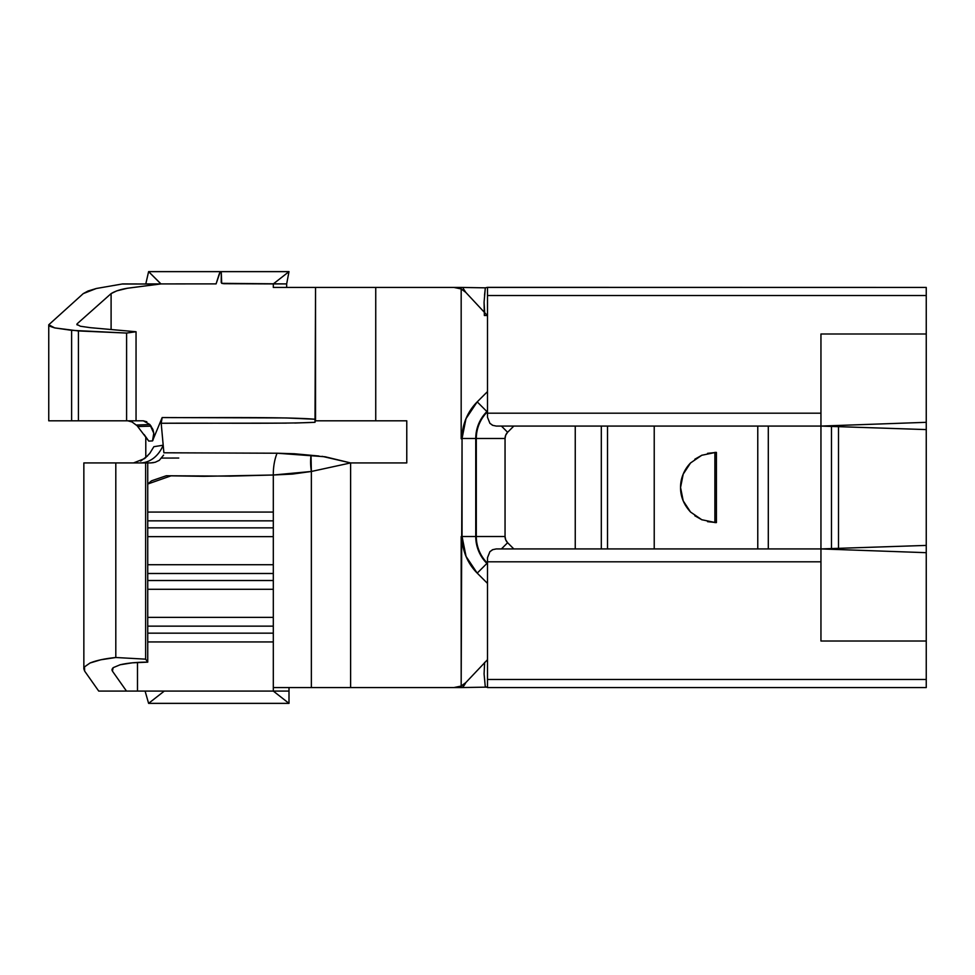 <?xml version="1.0" encoding="UTF-8"?>
<svg xmlns="http://www.w3.org/2000/svg" width="975" height="975" viewBox="0 0 975 975"><rect width="100%" height="100%" fill="white"/><g stroke="black" fill="none" stroke-linecap="round" stroke-linejoin="round"><path stroke-width="1.46" d="M48.75 324.785L83.253 293.609L48.75 324.785L48.75 420.81L48.75 324.785L54.722 327.905L50.261 326.406L48.75 324.785M80.413 326.247L76.83 324.37L77.183 323.749L111.101 293.609C115.111 291.159 120.522 289.38 127.335 288.259L161.009 283.92L216.084 283.883L220.082 272.232L221.288 272.683L221.215 282.409L221.703 283.335L223.823 283.701L273.305 283.92L273.305 287.43L315.547 287.43L273.305 287.43L273.305 283.92L289.002 271.635L148.602 271.635L160.973 283.92L216.084 283.883L219.168 274.194C220.252 271.416 220.972 270.904 221.288 272.683L221.703 283.335L286.662 283.92L286.662 287.43L286.662 283.92L273.305 283.92L289.002 271.635L148.602 271.635L145.787 283.92L160.229 283.92L121.814 284.03L159.729 284.03L127.335 288.259L116.768 290.867L111.101 293.609L111.101 329.526L111.101 293.609L77.183 323.749L77.183 324.98L77.183 323.749L76.83 324.37L80.413 326.247L90.541 327.697L80.413 326.247M690.58 462.93A35.1 35.1 0 0 0 680.55 487.5C680.501 478.457 683.841 470.267 690.568 462.942L701.854 455.227M701.732 455.276A35.1 35.1 0 0 0 701.695 455.288L715.65 452.4A35.1 35.1 0 0 0 714.858 452.412M701.854 519.773L690.568 512.058C683.841 504.733 680.501 496.543 680.55 487.5L683.219 474.069M714.858 522.588A35.1 35.1 0 0 0 715.65 522.6L701.695 519.712A35.1 35.1 0 0 0 701.732 519.724M701.695 519.712L690.568 512.058A35.1 35.1 0 0 0 690.58 512.07M465.989 418.677L477.214 401.871L486.903 411.56A38.074 38.074 0 0 0 475.751 438.482L476.3 438.482A37.525 37.525 0 0 1 487.293 411.95L487.5 410.962L486.903 411.56A38.074 38.074 0 0 0 475.751 438.482L462.053 438.482L465.989 418.677L462.053 438.482L461.175 438.482L462.053 438.482L461.175 686.059L453.875 687.57L350.61 687.57L350.61 462.93L406.77 462.93L406.77 420.81L375.741 420.81L375.741 287.43L315.547 287.43L315.01 422.297C283.676 423.954 210.32 422.87 161.192 423.272L163.885 452.79L277.046 453.217A36.855 20.597 89.1 0 0 273.305 475.008L203.678 476.324L171.052 475.837L147.737 484.014L151.539 480.809L166.286 475.751L230.161 476.129L273.305 475.008L273.305 564.72L273.305 536.64L147.737 536.64L273.305 536.64L273.305 475.008L292.39 474.082L311.366 471.473L311.366 687.57L273.305 687.57L273.305 641.94L147.737 641.94L273.305 641.94L273.305 691.08L98.719 691.08L84.642 671.092L98.719 691.08L126.482 691.08L112.405 671.092L112.405 668.448L112.405 671.092L111.93 669.764L113.161 667.668L120.144 664.767C127.652 663.012 136.853 662.147 147.737 662.147L145.641 659.161L115.806 657.503L115.806 462.93L83.85 462.93L83.85 668.862L84.496 666.888L90.017 663.012C96.44 660.416 105.044 658.588 115.806 657.503L115.806 462.93L145.641 462.93L145.641 659.161L145.641 462.93L147.737 462.93L147.737 662.147L147.737 462.93L150.589 462.93L84.642 462.93M286.211 423.126L161.192 423.272L162.167 417.556C211.989 417.861 286.187 416.764 315.547 419.274L286.138 417.946L162.167 417.556L152.502 440.919L153.77 433.229L152.892 429.414L149.882 424.539L136.159 425.051L132.052 421.968L127.786 420.81M136.049 420.81L48.75 420.81L71.614 420.81L71.614 330.33L126.592 333.06L136.049 331.744L90.541 327.697L136.049 331.744L136.049 420.81L136.049 331.744L126.592 333.06L126.592 420.81L126.592 333.06L78.427 330.939L78.427 420.81L78.427 330.939L54.722 327.905L71.614 330.33L71.614 420.81L143.313 420.81L149.894 424.539L136.159 425.051M273.305 564.72L147.737 564.72L273.305 564.72L273.305 617.37L147.737 617.37L273.305 617.37L273.305 589.29L147.737 589.29L273.305 589.29L273.305 564.72M461.175 686.059L465.818 682.585L461.175 686.059L453.875 687.57L311.366 687.57L350.61 687.57L350.61 462.93L311.366 471.473L311.366 687.57L273.305 687.57L273.305 691.08L289.002 691.08L289.002 703.365L273.305 691.08L289.002 703.365L148.602 703.365L145.092 691.08L148.602 703.365L164.288 691.08L148.602 703.365L289.002 703.365L289.002 687.57L289.002 691.08L137.487 691.08L137.487 662.439L137.487 691.08L126.482 691.08L112.405 671.092L113.161 667.668L120.144 664.767L132.283 662.829L147.737 662.147L145.641 659.161L115.806 657.503L100.742 659.795L90.017 663.012L84.496 666.888L84.642 671.092L83.85 668.862M487.5 315.681L465.818 292.415L461.175 288.941L453.875 287.43L461.114 287.43L375.741 287.43L453.875 287.43L461.175 288.941L461.175 438.787L461.175 287.43L485.331 287.832L461.224 287.43M273.305 641.94L273.305 617.37L273.305 641.94M757.77 548.925L757.77 426.075L757.77 548.925M654.225 426.075L654.225 548.925L654.225 426.075M690.154 463.369L685.193 470.048L690.702 462.808M694.834 459.225L701.963 455.179M707.533 453.351L716.418 452.412L716.418 522.588L707.533 521.649M701.963 519.821L694.834 515.775M690.702 512.192L685.218 504.989L690.154 511.631M683.219 500.931L680.55 487.5L683.146 474.24L690.568 462.942L701.695 455.288M831.48 426.428L831.48 548.572L831.48 426.428M838.5 548.34L838.5 426.66L838.5 548.34M820.95 411.474L820.95 557.383L820.95 548.925L926.25 545.415L926.25 641.014L820.95 641.014L820.95 561.807L487.5 561.807L487.5 679.49L926.25 679.49L926.25 641.014L926.25 687.57L487.5 687.57L926.25 687.57L926.25 679.49L487.5 679.49L487.5 687.57L487.5 557.7L489.901 551.667L492.802 549.644L496.275 548.925L820.95 548.925L926.25 552.679L820.95 548.925L496.275 548.925L492.802 549.644L489.901 551.667L487.5 557.627M768.3 426.075L768.3 548.925L768.3 426.075M575.25 548.925L575.25 426.075L575.25 548.925M513.825 426.075L507.622 432.278L505.72 435.13L505.05 438.482L505.05 536.518L505.72 539.87L507.622 542.722L513.825 548.925L507.622 542.722A8.775 8.775 0 0 1 505.05 536.518L505.05 438.482A8.775 8.775 0 0 1 507.622 432.278L513.825 426.075M487.5 687.509L485.258 686.558L487.5 687.509M926.25 429.585L820.95 426.075L926.25 422.321L820.95 426.075L926.25 429.585L926.25 335.4L926.25 641.014L820.95 641.014L820.95 560.052L820.95 561.807L487.5 561.807L487.5 557.7M492.07 549.997L492.85 549.62M484.538 295.23L485.331 287.832L487.5 287.345L926.25 287.43L487.5 287.43L487.5 295.51L926.25 295.51L926.25 287.43L926.25 333.986L926.25 295.51L487.5 295.51L487.5 413.193L820.95 413.193L820.95 333.986L926.25 333.986L820.95 333.986L820.95 426.075L496.275 426.075L492.802 425.356L489.901 423.333L487.5 417.3L487.5 413.193L820.95 413.193M492.85 425.38L492.058 424.99M926.25 545.415L820.95 548.925L820.95 426.075L496.275 426.075L492.802 425.356L489.901 423.333L487.5 417.3L487.5 287.43M462.138 687.314L461.224 687.57C462.516 687.692 464.051 686.034 465.818 682.585L487.5 659.697L465.818 682.585L463.235 686.546M462.053 438.482A51.772 51.772 0 0 1 477.214 401.871L487.293 411.95A37.525 37.525 0 0 0 476.3 438.482L476.3 536.518L462.053 536.518L462.053 438.482L475.751 438.482L475.751 536.518A38.074 38.074 0 0 0 486.903 563.44L477.214 573.129L487.5 583.403L477.214 573.129L465.989 556.323L462.053 536.518L461.175 536.518L461.175 687.57L486.915 687.131M462.077 536.518L475.751 536.518A38.074 38.074 0 0 0 486.903 563.44L477.214 573.129A51.772 51.772 0 0 1 462.053 536.518L461.175 536.518M462.053 536.518L466.074 556.506M487.5 317.436L487.5 390.28M926.25 341.25L926.25 317.436M484.087 673.908L484.636 662.403L484.087 673.908L485.258 686.558M461.224 687.57L486.659 687.143M477.214 401.871L487.5 391.597L477.214 401.871M484.636 312.049L484.075 302.226M463.235 288.454L465.818 292.415L484.648 312.622M453.875 687.57L461.114 687.57L453.875 687.57M461.175 288.941L465.818 292.415M485.331 287.832L484.075 302.226L484.356 315.51L487.5 315.51M501.418 426.075L507.622 432.278L501.418 426.075M476.3 438.482L505.05 438.482L476.3 438.482L476.3 536.518L505.05 536.518L475.751 536.518L476.3 438.482M487.293 563.05A37.525 37.525 0 0 1 476.3 536.518A37.525 37.525 0 0 0 487.293 563.05L487.5 564.038L487.293 563.05M501.418 548.925L507.622 542.722L501.418 548.925M820.95 414.887L820.95 413.571M926.25 335.4L926.25 333.986M820.95 560.052L820.95 557.383M601.307 548.925L601.307 426.075L601.307 548.925M607.51 548.925L607.51 426.075L607.51 548.925M714.894 452.412L714.894 522.588L714.894 452.412L716.418 452.412A35.1 35.1 0 0 0 715.65 452.4M690.568 512.058L683.146 500.76L680.55 487.5M715.65 522.6A35.1 35.1 0 0 0 716.418 522.588L714.894 522.588M716.418 452.412L716.418 522.588M140.632 461.102L147.603 455.886M273.305 512.07L147.737 512.07L273.305 512.07M322.164 456.337L350.61 462.93L406.77 462.93L406.77 420.81L315.547 420.81L375.741 420.81L375.741 287.43L315.547 287.43L315.547 419.274L315.01 422.297L294.743 423.053M146.823 421.773L143.325 420.81M96.342 288.49L122.692 283.92L96.342 288.49L83.253 293.609L88.018 291.013L96.342 288.49M147.737 580.515L273.305 580.515L147.737 580.515M273.305 573.495L147.737 573.495L273.305 573.495M147.737 633.165L273.305 633.165L147.737 633.165M273.305 626.145L147.737 626.145L273.305 626.145M147.737 527.865L273.305 527.865L147.737 527.865M273.305 520.845L147.737 520.845L273.305 520.845M133.514 462.93L144.617 458.579L149.736 453.424L153.879 446.684L163.191 445.209L163.885 452.79L277.046 453.217L325.114 456.763L350.61 462.93L311.366 471.473A36.855 20.256 -102.7 0 1 311.025 455.362L311.366 471.473L273.305 475.008A36.855 20.597 -90.9 0 1 277.046 453.217L294.462 453.765L318.923 456.02M145.787 436.995L145.787 457.616L145.787 436.995M153.879 446.684L163.191 445.209A33.345 26.106 -90 0 1 140.168 462.93A33.345 26.106 90 0 0 163.191 445.209L161.192 423.272L162.167 417.556L152.502 440.919L148.761 441.09L144.166 434.558M348.733 462.467L348.112 462.345M178.742 458.043L161.85 458.079M153.538 462.662L150.589 462.93L155.196 462.272L159.303 460.334L163.593 455.118M137.694 426.526L151.174 426.148L137.694 426.526L148.761 441.09L152.502 440.919C153.258 440.164 153.672 437.604 153.77 433.229L149.882 424.539M136.232 424.966L137.78 426.428M286.662 283.92L289.002 271.635L286.662 283.92M160.912 283.92L148.602 271.635L145.787 283.92L160.912 283.92M121.814 284.03L159.729 284.03L122.631 283.92"/></g></svg>
